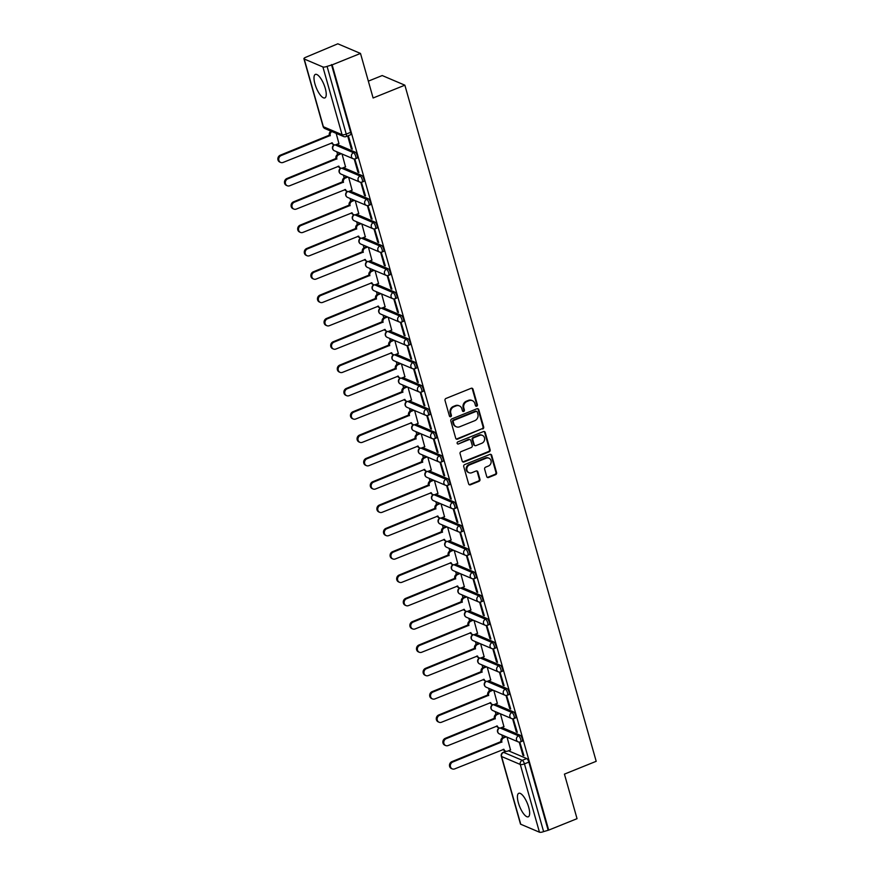 <?xml version="1.0" encoding="UTF-8"?>
<svg xmlns="http://www.w3.org/2000/svg" width="876" height="876" viewBox="0 0 876 876"><rect width="100%" height="100%" fill="white"/><g stroke="black" fill="none" stroke-linecap="round" stroke-linejoin="round"><path stroke-width="1.31" d="M476.708 406.201A1.117 1.007 113 0 0 477.398 404.778L472.985 389.185A1.599 1.434 113 0 0 471.178 388.287L446.004 398.438A1.599 1.434 113 0 0 445.019 400.463L449.432 416.056A1.117 1.007 113 0 0 450.702 416.691A1.117 1.007 113 0 0 451.392 415.268L450.822 413.253A5.103 4.588 113 0 1 453.965 406.749L456.067 405.906A5.103 4.588 113 0 1 461.871 408.796L462.44 410.811A1.117 1.007 113 0 0 463.711 411.446A1.117 1.007 113 0 0 464.4 410.023L463.831 408.008A5.103 4.588 113 0 1 466.974 401.504L469.065 400.66A5.103 4.588 113 0 1 474.869 403.551L475.438 405.566A1.117 1.007 113 0 0 476.708 406.201M475.679 405.993A1.117 1.007 113 0 0 476.741 404.504L472.328 388.911A1.599 1.434 113 0 0 471.868 388.188M449.673 416.483A1.117 1.007 113 0 0 450.735 414.983L450.165 412.968L450.822 413.253M462.681 411.238A1.117 1.007 113 0 0 463.733 409.749L463.163 407.723L463.831 408.008M528.699 807.245A12.68 4.172 -112 0 0 518.8 793.284A12.68 4.172 -112 0 0 518.384 802.854A12.68 4.172 -112 0 0 528.283 816.815A12.68 4.172 -112 0 0 528.699 807.245M325.27 88.345A12.68 4.172 -112 0 0 315.371 74.394A12.68 4.172 -112 0 0 314.955 83.965A12.68 4.172 -112 0 0 324.854 97.915A12.68 4.172 -112 0 0 325.27 88.345M486.738 476.599A1.599 1.434 113 0 0 488.556 477.508L495.619 474.65A1.599 1.434 113 0 0 496.593 472.624L491.699 455.301A1.599 1.434 113 0 0 489.881 454.403L464.718 464.554A1.599 1.434 113 0 0 463.733 466.579L468.638 483.902A1.599 1.434 113 0 0 470.445 484.8L478.975 481.362A1.599 1.434 113 0 0 479.96 479.336L477.858 471.923A1.599 1.434 113 0 0 476.051 471.014L471.814 472.722A4.271 3.833 113 0 1 466.82 468.802A4.271 3.833 113 0 1 469.602 464.871L486.169 458.192A4.271 3.833 113 0 1 491.162 462.112A4.271 3.833 113 0 1 488.392 466.043L485.622 467.16A1.599 1.434 113 0 0 484.647 469.186L486.738 476.599M322.905 66.959L304.202 58.999A3.252 0.964 -15.8 0 1 303.928 58.736A3.252 0.964 -15.8 0 1 305.735 57.29L337.829 43.8L360.496 53.436L373.11 97.992L404.865 85.18L596.195 761.31L564.429 774.121L577.043 818.677L548.694 830.109L332.146 64.868L327.076 66.368L346.239 134.105A3.252 1.073 68 0 1 346.14 136.557L350.553 134.773A3.252 1.073 68 0 0 350.652 132.32L346.239 134.105A3.252 0.964 -15.8 0 1 342.067 134.685L322.905 66.959A3.252 0.964 -15.8 0 0 327.076 66.368M360.496 53.436L332.146 64.868M482.698 429.01A1.599 1.434 113 0 0 483.683 426.984L478.778 409.661A1.599 1.434 113 0 0 476.971 408.753L451.797 418.903A1.599 1.434 113 0 0 450.822 420.94L455.717 438.252A1.599 1.434 113 0 0 457.535 439.161L482.041 428.725A1.599 1.434 113 0 0 483.015 426.7L478.121 409.377A1.599 1.434 113 0 0 477.661 408.665M485.238 432.481L490.144 449.804A1.599 1.434 113 0 1 489.158 451.83L463.984 461.98A1.599 1.434 113 0 1 462.178 461.083L460.075 453.669A1.599 1.434 113 0 1 461.061 451.633L471.266 447.516A1.599 1.434 113 0 0 472.252 445.49L470.861 440.573A1.599 1.434 113 0 0 469.043 439.664L458.422 443.957A1.117 1.007 113 0 1 457.108 442.928A1.117 1.007 113 0 1 457.841 441.898L483.421 431.583A1.599 1.434 113 0 1 485.238 432.481L484.581 432.207L489.476 449.519L490.144 449.804M508.463 750.787L526.695 758.55L522.282 760.324A3.252 1.073 68 0 1 524.45 763.883L543.613 831.609A3.252 0.964 164.2 0 1 539.452 832.2L520.749 824.25A3.252 0.964 164.2 0 1 520.464 823.987L501.302 756.251A3.252 0.964 164.2 0 0 501.587 756.514L520.749 824.25M336.811 151.778L337.589 154.526M343.414 175.112L344.18 177.85M350.006 198.436L350.783 201.173M356.609 221.759L357.386 224.497M363.212 245.083L363.989 247.82M369.814 268.406L370.592 271.144M376.417 291.73L377.184 294.467M383.009 315.064L383.787 317.802M389.612 338.388L390.389 341.125M396.215 361.711L396.992 364.449M402.818 385.035L403.584 387.772M409.41 408.358L410.187 411.096M416.012 431.682L416.79 434.419M422.615 455.005L423.393 457.754M429.218 478.34L429.985 481.077M435.81 501.663L436.587 504.401M442.413 524.987L443.19 527.724M449.016 548.31L449.793 551.048M455.619 571.634L456.396 574.371M462.221 594.957L462.988 597.695M468.813 618.281L469.591 621.029M475.416 641.615L476.194 644.353M482.019 664.939L482.796 667.676M488.622 688.262L489.388 691M495.214 711.586L495.991 714.323M501.817 734.909L502.594 737.647M368.336 81.139L382.21 75.544L404.865 85.18M548.694 830.109L543.613 831.609M338.913 143.5L336.187 133.36M347.673 135.933L351.298 148.778L352.086 148.46M351.298 148.778L352.294 149.194L348.33 135.671M354.189 158.961L357.901 172.101L358.897 172.517L354.802 158.939M345.516 166.834L342.034 154.001M357.901 172.101L358.689 171.784M360.792 182.285L364.504 195.425L365.489 195.841L361.394 182.263M352.108 190.158L348.626 177.324M364.504 195.425L365.281 195.107M367.383 205.608L371.106 218.748L372.092 219.164L367.997 205.586M358.711 213.481L355.229 200.648M371.106 218.748L371.884 218.431M373.986 228.943L377.709 242.072L378.695 242.499L374.6 228.91M365.314 236.805L361.832 223.982M377.709 242.072L378.487 241.754M380.589 252.266L384.301 265.395L385.298 265.822L381.202 252.244M371.917 260.128L368.435 247.306M384.301 265.395L385.09 265.078M387.192 275.59L390.904 288.719L391.9 289.146L387.794 275.568M378.52 283.452L375.027 270.629M390.904 288.719L391.692 288.412M393.784 298.913L397.507 312.053L398.492 312.469L394.397 298.891M385.111 306.775L381.629 293.953M397.507 312.053L398.284 311.736M400.387 322.237L404.11 335.377L405.095 335.793L401 322.215M391.714 330.11L388.232 317.276M404.11 335.377L404.887 335.059M406.99 345.56L410.702 358.7L411.698 359.116L407.603 345.538M398.317 353.433L394.835 340.6M410.702 358.7L411.49 358.383M413.592 368.884L417.305 382.024L418.301 382.451L414.206 368.862M404.92 376.757L401.438 363.934M417.305 382.024L418.093 381.706M420.184 392.218L423.907 405.347L424.893 405.774L420.798 392.196M411.512 400.08L408.03 387.258M423.907 405.347L424.685 405.03M426.787 415.542L430.51 428.671L431.496 429.098L427.4 415.52M418.115 423.404L414.633 410.581M430.51 428.671L431.288 428.364M433.39 438.865L437.102 452.005L438.099 452.421L434.003 438.843M424.718 446.727L421.236 433.905M437.102 452.005L437.89 451.688M439.993 462.189L443.705 475.329L444.701 475.745L440.606 462.167M431.32 470.062L427.838 457.228M443.705 475.329L444.493 475.011M446.596 485.512L450.308 498.652L451.304 499.068L447.198 485.49M437.912 493.385L434.43 480.552M450.308 498.652L451.085 498.334M453.188 508.836L456.911 521.976L457.896 522.392L453.801 508.814M444.515 516.709L441.033 503.875M456.911 521.976L457.688 521.658M459.79 532.17L463.514 545.299L464.499 545.726L460.404 532.137M451.118 540.032L447.636 527.21M463.514 545.299L464.291 544.981M466.393 555.494L470.105 568.623L471.102 569.05L467.007 555.472M457.721 563.356L454.239 550.533M470.105 568.623L470.894 568.305M472.996 578.817L476.708 591.946L477.705 592.373L473.598 578.795M464.324 586.679L460.831 573.857M476.708 591.946L477.497 591.639M479.588 602.14L483.311 615.28L484.297 615.697L480.201 602.119M470.916 610.003L467.434 597.18M483.311 615.28L484.089 614.963M486.191 625.464L489.914 638.604L490.899 639.02L486.804 625.442M477.519 633.337L474.036 620.504M489.914 638.604L490.691 638.286M492.794 648.788L496.506 661.928L497.502 662.344L493.407 648.766M484.121 656.661L480.639 643.827M496.506 661.928L497.294 661.61M499.397 672.111L503.109 685.251L504.105 685.678L500.01 672.089M490.724 679.984L487.242 667.151M503.109 685.251L503.897 684.933M506 695.445L509.712 708.575L510.697 709.002L506.602 695.424M497.316 703.308L493.834 690.485M509.712 708.575L510.489 708.257M512.591 718.769L516.314 731.898L517.3 732.325L513.205 718.747M503.919 726.631L500.437 713.809M516.314 731.898L517.092 731.591M519.194 742.092L522.906 755.221L523.903 755.649L519.807 742.071M501.86 727.463L520.103 735.227L518.537 735.851A3.252 1.073 68 0 1 520.552 738.928A3.252 1.073 68 0 1 520.596 741.862L522.162 741.227A3.252 1.073 -112 0 0 522.118 738.293A3.252 1.073 -112 0 0 520.103 735.227M495.258 704.14L513.5 711.892L511.934 712.527A3.252 1.073 68 0 1 513.949 715.604A3.252 1.073 68 0 1 513.993 718.539L515.559 717.904A3.252 1.073 -112 0 0 515.515 714.969A3.252 1.073 -112 0 0 513.5 711.892M488.655 680.816L506.897 688.569L505.332 689.204A3.252 1.073 68 0 1 507.346 692.281A3.252 1.073 68 0 1 507.39 695.215L508.956 694.58A3.252 1.073 -112 0 0 508.912 691.646A3.252 1.073 -112 0 0 506.897 688.569M482.052 657.493L500.295 665.245L498.729 665.88A3.252 1.073 68 0 1 500.743 668.946A3.252 1.073 68 0 1 500.798 671.881L502.364 671.257A3.252 1.073 -112 0 0 502.32 668.322A3.252 1.073 -112 0 0 500.295 665.245M475.46 634.169L493.703 641.922L492.126 642.557A3.252 1.073 68 0 1 494.152 645.623A3.252 1.073 68 0 1 494.195 648.558L495.761 647.933A3.252 1.073 -112 0 0 495.717 644.999A3.252 1.073 -112 0 0 493.703 641.922M468.857 610.835L487.1 618.598L485.534 619.233A3.252 1.073 68 0 1 487.549 622.299A3.252 1.073 68 0 1 487.593 625.234L489.158 624.599A3.252 1.073 -112 0 0 489.115 621.664A3.252 1.073 -112 0 0 487.1 618.598M462.254 587.511L480.497 595.275L478.931 595.899A3.252 1.073 68 0 1 480.946 598.976A3.252 1.073 68 0 1 480.99 601.911L482.556 601.275A3.252 1.073 -112 0 0 482.512 598.341A3.252 1.073 -112 0 0 480.497 595.275M455.651 564.188L473.894 571.951L472.328 572.575A3.252 1.073 68 0 1 474.343 575.652A3.252 1.073 68 0 1 474.387 578.587L475.964 577.952A3.252 1.073 -112 0 0 475.909 575.017A3.252 1.073 -112 0 0 473.894 571.951M449.06 540.864L467.291 548.617L465.725 549.252A3.252 1.073 68 0 1 467.751 552.329A3.252 1.073 68 0 1 467.795 555.264L469.361 554.628A3.252 1.073 -112 0 0 469.317 551.694A3.252 1.073 -112 0 0 467.291 548.617M442.457 517.541L460.699 525.293L459.134 525.928A3.252 1.073 68 0 1 461.148 528.995A3.252 1.073 68 0 1 461.192 531.929L462.758 531.305A3.252 1.073 -112 0 0 462.714 528.37A3.252 1.073 -112 0 0 460.699 525.293M435.854 494.217L454.096 501.97L452.531 502.605A3.252 1.073 68 0 1 454.545 505.671A3.252 1.073 68 0 1 454.589 508.606L456.155 507.981A3.252 1.073 -112 0 0 456.111 505.047A3.252 1.073 -112 0 0 454.096 501.97M429.251 470.894L447.494 478.646L445.928 479.281A3.252 1.073 68 0 1 447.943 482.347A3.252 1.073 68 0 1 447.986 485.282L449.552 484.647A3.252 1.073 -112 0 0 449.508 481.712A3.252 1.073 -112 0 0 447.494 478.646M422.648 447.559L440.891 455.323L439.325 455.947A3.252 1.073 68 0 1 441.34 459.024A3.252 1.073 68 0 1 441.394 461.959L442.96 461.324A3.252 1.073 -112 0 0 442.917 458.389A3.252 1.073 -112 0 0 440.891 455.323M416.056 424.236L434.299 431.999L432.722 432.624A3.252 1.073 68 0 1 434.748 435.7A3.252 1.073 68 0 1 434.792 438.635L436.358 438A3.252 1.073 -112 0 0 436.314 435.065A3.252 1.073 -112 0 0 434.299 431.999M409.453 400.912L427.696 408.665L426.13 409.3A3.252 1.073 68 0 1 428.145 412.377A3.252 1.073 68 0 1 428.189 415.312L429.755 414.676A3.252 1.073 -112 0 0 429.711 411.742A3.252 1.073 -112 0 0 427.696 408.665M402.85 377.589L421.093 385.341L419.527 385.977A3.252 1.073 68 0 1 421.542 389.053A3.252 1.073 68 0 1 421.586 391.988L423.152 391.353A3.252 1.073 -112 0 0 423.108 388.418A3.252 1.073 -112 0 0 421.093 385.341M396.248 354.265L414.49 362.018L412.925 362.653A3.252 1.073 68 0 1 414.939 365.719A3.252 1.073 68 0 1 414.994 368.654L416.56 368.03A3.252 1.073 -112 0 0 416.505 365.095A3.252 1.073 -112 0 0 414.49 362.018M389.656 330.942L407.887 338.694L406.322 339.33A3.252 1.073 68 0 1 408.347 342.396A3.252 1.073 68 0 1 408.391 345.33L409.957 344.706A3.252 1.073 -112 0 0 409.913 341.771A3.252 1.073 -112 0 0 407.887 338.694M383.053 307.607L401.296 315.371L399.73 316.006A3.252 1.073 68 0 1 401.745 319.072A3.252 1.073 68 0 1 401.788 322.007L403.354 321.372A3.252 1.073 -112 0 0 403.31 318.437A3.252 1.073 -112 0 0 401.296 315.371M376.45 284.284L394.693 292.047L393.127 292.672A3.252 1.073 68 0 1 395.142 295.749A3.252 1.073 68 0 1 395.185 298.683L396.751 298.048A3.252 1.073 -112 0 0 396.708 295.113A3.252 1.073 -112 0 0 394.693 292.047M369.847 260.96L388.09 268.724L386.524 269.348A3.252 1.073 68 0 1 388.539 272.425A3.252 1.073 68 0 1 388.583 275.36L390.159 274.725A3.252 1.073 -112 0 0 390.105 271.79A3.252 1.073 -112 0 0 388.09 268.724M363.255 237.637L381.487 245.389L379.921 246.025A3.252 1.073 68 0 1 381.947 249.102A3.252 1.073 68 0 1 381.991 252.036L383.557 251.401A3.252 1.073 -112 0 0 383.513 248.466A3.252 1.073 -112 0 0 381.487 245.389M356.652 214.313L374.895 222.066L373.329 222.701A3.252 1.073 68 0 1 375.344 225.778A3.252 1.073 68 0 1 375.388 228.702L376.954 228.078A3.252 1.073 -112 0 0 376.91 225.143A3.252 1.073 -112 0 0 374.895 222.066M350.05 190.99L368.292 198.743L366.726 199.378A3.252 1.073 68 0 1 368.741 202.444A3.252 1.073 68 0 1 368.785 205.378L370.351 204.754A3.252 1.073 -112 0 0 370.307 201.819A3.252 1.073 -112 0 0 368.292 198.743M343.447 167.666L361.689 175.419L360.124 176.054A3.252 1.073 68 0 1 362.138 179.12A3.252 1.073 68 0 1 362.182 182.055L363.748 181.42A3.252 1.073 -112 0 0 363.704 178.496A3.252 1.073 -112 0 0 361.689 175.419M336.844 144.332L355.087 152.096L353.521 152.72A3.252 1.073 68 0 1 355.536 155.797A3.252 1.073 68 0 1 355.59 158.731L357.156 158.096A3.252 1.073 -112 0 0 357.112 155.161A3.252 1.073 -112 0 0 355.087 152.096M510.522 749.955L507.04 737.132M522.906 755.221L523.695 754.915M548.037 829.835L528.863 762.098A3.252 1.073 -112 0 0 526.695 758.55M331.489 64.583L350.652 132.32M472.394 400.66L471.737 400.376A5.103 4.588 113 0 0 468.408 400.376L469.065 400.66M463.163 407.723A5.103 4.588 113 0 1 466.306 401.23L468.408 400.376M459.396 405.906L458.728 405.621A5.103 4.588 113 0 0 455.4 405.621L456.067 405.906M450.165 412.968A5.103 4.588 113 0 1 453.308 406.464L455.4 405.621M456.177 438.975A1.599 1.434 113 0 0 456.867 438.876L482.041 428.725M477.278 412.07A1.117 1.007 113 0 0 476.007 411.435L453.921 420.338A1.117 1.007 113 0 0 453.231 421.761L453.834 423.896A5.103 4.588 113 0 0 459.637 426.787L474.737 420.699A5.103 4.588 113 0 0 477.88 414.195L477.278 412.07M476.741 411.435L476.073 411.151A1.117 1.007 113 0 0 475.35 411.151L476.007 411.435M456.308 426.787L455.651 426.502A5.103 4.588 113 0 1 453.177 423.612L452.574 421.487A1.117 1.007 113 0 1 453.253 420.064L475.35 411.151M462.637 461.794A1.599 1.434 113 0 0 463.327 461.707L488.49 451.556A1.599 1.434 113 0 0 489.476 449.519M470.084 439.664L469.426 439.38A1.599 1.434 113 0 0 468.386 439.391L458.422 443.957M481.855 443.245A4.271 3.833 113 0 0 482.424 435.394A4.271 3.833 113 0 0 479.632 435.394L473.796 437.748A1.599 1.434 113 0 0 472.821 439.785L474.212 444.701A1.599 1.434 113 0 0 476.018 445.599L481.855 443.245M482.424 435.394L481.756 435.109A4.271 3.833 113 0 0 478.975 435.12L479.632 435.394M474.978 445.599L474.321 445.326A1.599 1.434 113 0 1 473.544 444.417L472.153 439.5A1.599 1.434 113 0 1 473.139 437.474L478.975 435.12M484.581 432.207A1.599 1.434 113 0 0 484.11 431.485M488.95 458.181L488.282 457.907A4.271 3.833 113 0 0 485.501 457.907L486.169 458.192M469.032 472.722L468.375 472.449A4.271 3.833 113 0 1 468.934 464.587L485.501 457.907M469.098 484.614A1.599 1.434 113 0 0 469.788 484.527L478.318 481.088A1.599 1.434 113 0 0 479.303 479.052L477.201 471.638A1.599 1.434 113 0 0 476.741 470.927M487.198 477.321A1.599 1.434 113 0 0 487.888 477.223L494.951 474.376A1.599 1.434 113 0 0 495.936 472.339L491.031 455.027A1.599 1.434 113 0 0 490.571 454.305M331.894 131.531A3.252 2.924 113 0 0 330.23 135.506L281.152 155.556A3.745 3.351 113 0 0 280.659 162.432A3.745 3.351 113 0 0 283.101 162.432L332.311 142.832A3.252 2.924 113 0 0 336.001 144.682L339.045 143.456M333.876 144.682L333.022 144.321A3.252 2.924 -67 0 1 331.588 142.876M280.659 162.432L279.805 162.071A3.745 3.351 -67 0 1 280.298 155.183L329.376 135.145A3.252 2.924 -67 0 1 331.029 131.17M329.442 135.364L330.296 135.736M341.311 153.694L338.837 154.691A3.252 2.924 113 0 0 336.833 158.841L287.755 178.879A3.745 3.351 113 0 0 287.262 185.756A3.745 3.351 113 0 0 289.704 185.756L338.902 166.166A3.252 2.924 113 0 0 342.604 168.006L345.648 166.779M340.479 168.006L339.625 167.644A3.252 2.924 -67 0 1 338.191 166.199M287.262 185.756L286.408 185.394A3.745 3.351 -67 0 1 286.89 178.518L335.979 158.468A3.252 2.924 -67 0 1 337.972 154.329L338.837 154.691M340.457 153.333L337.972 154.329M336.034 158.698L336.899 159.06M347.914 177.018L345.44 178.025A3.252 2.924 113 0 0 343.436 182.164L294.358 202.203A3.745 3.351 113 0 0 293.865 209.079A3.745 3.351 113 0 0 296.296 209.079L345.505 189.49A3.252 2.924 113 0 0 349.206 191.329L352.24 190.103M347.082 191.329L346.228 190.968A3.252 2.924 -67 0 1 344.794 189.523M293.865 209.079L293 208.718A3.745 3.351 -67 0 1 293.493 201.841L342.571 181.792A3.252 2.924 -67 0 1 344.575 177.653L345.44 178.025M347.049 176.656L344.575 177.653M342.636 182.022L343.501 182.383M354.517 200.352L352.032 201.349A3.252 2.924 113 0 0 350.039 205.488L300.95 225.526A3.745 3.351 113 0 0 300.468 232.414A3.745 3.351 113 0 0 302.899 232.403L352.108 212.813A3.252 2.924 113 0 0 355.798 214.653L358.842 213.426M353.685 214.653L352.82 214.291A3.252 2.924 -67 0 1 351.396 212.846M300.468 232.414L299.603 232.041A3.745 3.351 -67 0 1 300.096 225.165L349.174 205.115A3.252 2.924 -67 0 1 351.177 200.976L352.032 201.349M353.652 199.98L351.177 200.976M349.239 205.345L350.093 205.707M361.109 223.676L358.634 224.672A3.252 2.924 113 0 0 356.631 228.811L307.553 248.85A3.745 3.351 113 0 0 307.06 255.737A3.745 3.351 113 0 0 309.502 255.726L358.711 236.137A3.252 2.924 113 0 0 362.401 237.976L365.445 236.75M360.288 237.976L359.423 237.615A3.252 2.924 -67 0 1 357.988 236.181M307.06 255.737L306.206 255.365A3.745 3.351 -67 0 1 306.699 248.488L355.776 228.45A3.252 2.924 -67 0 1 357.78 224.311L358.634 224.672M360.255 223.303L357.78 224.311M355.842 228.669L356.696 229.03M367.712 246.999L365.237 247.996A3.252 2.924 113 0 0 363.233 252.135L314.155 272.184A3.745 3.351 113 0 0 313.663 279.061A3.745 3.351 113 0 0 316.105 279.061L365.303 259.46A3.252 2.924 113 0 0 369.004 261.3L372.048 260.073M366.88 261.311L366.026 260.939A3.252 2.924 -67 0 1 364.591 259.504M313.663 279.061L312.809 278.699A3.745 3.351 -67 0 1 313.29 271.812L362.379 251.773A3.252 2.924 -67 0 1 364.383 247.634L365.237 247.996M366.858 246.638L364.383 247.634M362.434 251.992L363.299 252.365M374.315 270.323L371.84 271.319A3.252 2.924 113 0 0 369.836 275.458L320.758 295.508A3.745 3.351 113 0 0 320.266 302.384A3.745 3.351 113 0 0 322.696 302.384L371.906 282.784A3.252 2.924 113 0 0 375.607 284.634L378.651 283.397M373.483 284.634L372.629 284.262A3.252 2.924 -67 0 1 371.194 282.828M320.266 302.384L319.401 302.023A3.745 3.351 -67 0 1 319.893 295.135L368.971 275.097A3.252 2.924 -67 0 1 370.975 270.958L371.84 271.319M373.45 269.961L370.975 270.958M369.037 275.316L369.902 275.688M380.918 293.646L378.432 294.643A3.252 2.924 113 0 0 376.439 298.782L327.35 318.831A3.745 3.351 113 0 0 329.299 325.708L378.509 306.118A3.252 2.924 113 0 0 382.199 307.958L385.243 306.731M380.085 307.958L379.22 307.596A3.252 2.924 -67 0 1 377.797 306.151M326.868 325.708L326.003 325.346A3.745 3.351 -67 0 1 326.496 318.459L375.574 298.42A3.252 2.924 -67 0 1 377.578 294.281L378.432 294.643M380.053 293.285L377.578 294.281M375.64 298.65L376.494 299.012M387.51 316.97L385.035 317.977A3.252 2.924 113 0 0 383.031 322.116L333.953 342.155A3.745 3.351 113 0 0 333.46 349.031A3.745 3.351 113 0 0 335.902 349.031L385.111 329.442A3.252 2.924 113 0 0 388.802 331.281L391.846 330.055M386.688 331.281L385.823 330.92A3.252 2.924 -67 0 1 384.389 329.475M333.46 349.031L332.606 348.67A3.745 3.351 -67 0 1 333.099 341.793L382.177 321.744A3.252 2.924 -67 0 1 384.181 317.605L385.035 317.977M386.655 316.608L384.181 317.605M382.243 321.974L383.097 322.335M394.112 340.293L391.638 341.301A3.252 2.924 113 0 0 389.634 345.44L340.556 365.478A3.745 3.351 113 0 0 340.063 372.366A3.745 3.351 113 0 0 342.505 372.355L391.703 352.765A3.252 2.924 113 0 0 395.405 354.605L398.449 353.378M393.28 354.605L392.426 354.243A3.252 2.924 -67 0 1 390.992 352.798M340.063 372.366L339.209 371.993A3.745 3.351 -67 0 1 339.702 365.117L388.78 345.067A3.252 2.924 -67 0 1 390.784 340.928L391.638 341.301M393.258 339.932L390.784 340.928M388.834 345.297L389.7 345.659M400.715 363.628L398.241 364.624A3.252 2.924 113 0 0 396.237 368.763L347.159 388.802A3.745 3.351 113 0 0 346.666 395.689A3.745 3.351 113 0 0 349.108 395.678L398.306 376.089A3.252 2.924 113 0 0 402.007 377.928L405.051 376.702M399.883 377.928L399.029 377.567A3.252 2.924 -67 0 1 397.595 376.122M346.666 395.689L345.812 395.317A3.745 3.351 -67 0 1 346.294 388.44L395.372 368.402A3.252 2.924 -67 0 1 397.375 364.263L398.241 364.624M399.861 363.255L397.375 364.263M395.437 368.621L396.302 368.982M407.318 386.951L404.843 387.948A3.252 2.924 113 0 0 402.84 392.087L353.762 412.125A3.745 3.351 113 0 0 353.269 419.013A3.745 3.351 113 0 0 355.7 419.013L404.909 399.412A3.252 2.924 113 0 0 408.599 401.252L411.643 400.025M406.486 401.263L405.632 400.89A3.252 2.924 -67 0 1 404.197 399.456M353.269 419.013L352.404 418.64A3.745 3.351 -67 0 1 352.897 411.764L401.975 391.725A3.252 2.924 -67 0 1 403.978 387.586L404.843 387.948M406.453 386.579L403.978 387.586M402.04 391.944L402.894 392.317M413.921 410.275L411.435 411.271A3.252 2.924 113 0 0 409.431 415.41L360.354 435.46A3.745 3.351 113 0 0 362.303 442.336L411.512 422.736A3.252 2.924 113 0 0 415.202 424.575L418.246 423.349M413.089 424.586L412.224 424.214A3.252 2.924 -67 0 1 410.8 422.78M359.872 442.336L359.007 441.975A3.745 3.351 -67 0 1 359.499 435.087L408.577 415.049A3.252 2.924 -67 0 1 410.581 410.91L411.435 411.271M413.056 409.913L410.581 410.91M408.643 415.268L409.497 415.64M420.513 433.598L418.038 434.595A3.252 2.924 113 0 0 416.034 438.734L366.956 458.783A3.745 3.351 113 0 0 366.464 465.66A3.745 3.351 113 0 0 368.905 465.66L418.115 446.059A3.252 2.924 113 0 0 421.805 447.91L424.849 446.683M419.692 447.91L418.827 447.537A3.252 2.924 -67 0 1 417.392 446.103M366.464 465.66L365.61 465.298A3.745 3.351 -67 0 1 366.102 458.411L415.18 438.372A3.252 2.924 -67 0 1 417.184 434.233L418.038 434.595M419.659 433.237L417.184 434.233M415.246 438.591L416.1 438.964M427.116 456.922L424.641 457.918A3.252 2.924 113 0 0 422.637 462.057L373.559 482.107A3.745 3.351 113 0 0 373.066 488.983A3.745 3.351 113 0 0 375.508 488.983L424.707 469.394A3.252 2.924 113 0 0 428.408 471.233L431.452 470.007M426.284 471.233L425.429 470.872A3.252 2.924 -67 0 1 423.995 469.426M373.066 488.983L372.212 488.622A3.745 3.351 -67 0 1 372.694 481.745L421.783 461.696A3.252 2.924 -67 0 1 423.776 457.557L424.641 457.918M426.262 456.56L423.776 457.557M421.838 461.926L422.703 462.287M433.719 480.245L431.244 481.252A3.252 2.924 113 0 0 429.24 485.392L380.162 505.43A3.745 3.351 113 0 0 379.669 512.307A3.745 3.351 113 0 0 382.1 512.307L431.31 492.717A3.252 2.924 113 0 0 435.011 494.557L438.044 493.33M432.886 494.557L432.032 494.195A3.252 2.924 -67 0 1 430.598 492.75M379.669 512.307L378.804 511.945A3.745 3.351 -67 0 1 379.297 505.069L428.375 485.019A3.252 2.924 -67 0 1 430.379 480.88L431.244 481.252M432.853 479.884L430.379 480.88M428.441 485.249L429.306 485.611M440.321 503.58L437.836 504.576A3.252 2.924 113 0 0 435.843 508.715L386.754 528.754A3.745 3.351 113 0 0 386.272 535.641A3.745 3.351 113 0 0 388.703 535.63L437.912 516.041A3.252 2.924 113 0 0 441.603 517.88L444.647 516.654M439.489 517.88L438.624 517.519A3.252 2.924 -67 0 1 437.201 516.073M386.272 535.641L385.407 535.269A3.745 3.351 -67 0 1 385.9 528.392L434.978 508.343A3.252 2.924 -67 0 1 436.982 504.204L437.836 504.576M439.456 503.207L436.982 504.204M435.043 508.573L435.898 508.934M446.913 526.903L444.439 527.899A3.252 2.924 113 0 0 442.435 532.039L393.357 552.077A3.745 3.351 113 0 0 392.864 558.965A3.745 3.351 113 0 0 395.306 558.954L444.515 539.364A3.252 2.924 113 0 0 448.205 541.204L451.25 539.977M446.092 541.204L445.227 540.842A3.252 2.924 -67 0 1 443.793 539.408M392.864 558.965L392.01 558.592A3.745 3.351 -67 0 1 392.503 551.716L441.581 531.677A3.252 2.924 -67 0 1 443.584 527.538L444.439 527.899M446.059 526.531L443.584 527.538M441.646 531.896L442.5 532.258M453.516 550.227L451.041 551.223A3.252 2.924 113 0 0 449.038 555.362L399.96 575.401A3.745 3.351 113 0 0 399.467 582.288A3.745 3.351 113 0 0 401.909 582.288L451.107 562.688A3.252 2.924 113 0 0 454.808 564.527L457.852 563.301M452.684 564.538L451.83 564.166A3.252 2.924 -67 0 1 450.395 562.731M399.467 582.288L398.613 581.927A3.745 3.351 -67 0 1 399.106 575.039L448.183 555.001A3.252 2.924 -67 0 1 450.187 550.862L451.041 551.223M452.662 549.865L450.187 550.862M448.238 555.22L449.103 555.592M460.119 573.55L457.644 574.547A3.252 2.924 113 0 0 455.64 578.686L406.563 598.735A3.745 3.351 113 0 0 406.07 605.612A3.745 3.351 113 0 0 408.501 605.612L457.71 586.011A3.252 2.924 113 0 0 461.411 587.862L464.455 586.624M459.287 587.862L458.433 587.489A3.252 2.924 -67 0 1 456.998 586.055M406.07 605.612L405.216 605.25A3.745 3.351 -67 0 1 405.697 598.363L454.775 578.324A3.252 2.924 -67 0 1 456.779 574.185L457.644 574.547M459.265 573.189L456.779 574.185M454.841 578.543L455.706 578.916M466.722 596.874L464.247 597.87A3.252 2.924 113 0 0 462.243 602.009L413.165 622.059A3.745 3.351 113 0 0 412.673 628.935A3.745 3.351 113 0 0 415.104 628.935L464.313 609.335A3.252 2.924 113 0 0 468.003 611.185L471.047 609.959M465.89 611.185L465.025 610.824A3.252 2.924 -67 0 1 463.601 609.378M412.673 628.935L411.808 628.574A3.745 3.351 -67 0 1 412.3 621.686L461.378 601.648A3.252 2.924 -67 0 1 463.382 597.509L464.247 597.87M465.857 596.512L463.382 597.509M461.444 601.878L462.298 602.239M473.325 620.197L470.839 621.204A3.252 2.924 113 0 0 468.835 625.344L419.757 645.382A3.745 3.351 113 0 0 421.706 652.259L470.916 632.669A3.252 2.924 113 0 0 474.606 634.509L477.65 633.282M472.493 634.509L471.627 634.147A3.252 2.924 -67 0 1 470.204 632.702M419.275 652.259L418.41 651.897A3.745 3.351 -67 0 1 418.903 645.021L467.981 624.971A3.252 2.924 -67 0 1 469.985 620.832L470.839 621.204M472.46 619.836L469.985 620.832M468.047 625.201L468.901 625.563M479.917 643.521L477.442 644.528A3.252 2.924 113 0 0 475.438 648.667L426.36 668.706A3.745 3.351 113 0 0 425.867 675.582A3.745 3.351 113 0 0 428.309 675.582L477.519 655.993A3.252 2.924 113 0 0 481.209 657.832L484.253 656.606M479.084 657.832L478.23 657.471A3.252 2.924 -67 0 1 476.796 656.025M425.867 675.582L425.013 675.221A3.745 3.351 -67 0 1 425.506 668.344L474.584 648.295A3.252 2.924 -67 0 1 476.588 644.156L477.442 644.528M479.062 643.159L476.588 644.156M474.65 648.525L475.504 648.886M486.519 666.855L484.045 667.851A3.252 2.924 113 0 0 482.041 671.991L432.963 692.029A3.745 3.351 113 0 0 432.47 698.917A3.745 3.351 113 0 0 434.912 698.906L484.11 679.316A3.252 2.924 113 0 0 487.812 681.156L490.856 679.929M485.687 681.156L484.833 680.794A3.252 2.924 -67 0 1 483.399 679.349M432.47 698.917L431.616 698.544A3.745 3.351 -67 0 1 432.098 691.668L481.187 671.629A3.252 2.924 -67 0 1 483.18 667.479L484.045 667.851M485.665 666.483L483.18 667.479M481.242 671.848L482.107 672.21M493.122 690.178L490.648 691.175A3.252 2.924 113 0 0 488.644 695.314L439.566 715.353A3.745 3.351 113 0 0 439.073 722.24A3.745 3.351 113 0 0 441.504 722.24L490.713 702.64A3.252 2.924 113 0 0 494.414 704.479L497.448 703.253M492.29 704.49L491.436 704.118A3.252 2.924 -67 0 1 490.002 702.683M439.073 722.24L438.208 721.868A3.745 3.351 -67 0 1 438.701 714.991L487.779 694.953A3.252 2.924 -67 0 1 489.783 690.814L490.648 691.175M492.257 689.806L489.783 690.814M487.844 695.172L488.709 695.533M499.725 713.502L497.24 714.498A3.252 2.924 113 0 0 495.247 718.638L446.158 738.687A3.745 3.351 113 0 0 448.107 745.564L497.316 725.963A3.252 2.924 113 0 0 501.006 727.803L504.05 726.576M498.893 727.814L498.028 727.441A3.252 2.924 -67 0 1 496.604 726.007M445.676 745.564L444.811 745.202A3.745 3.351 -67 0 1 445.304 738.315L494.382 718.276A3.252 2.924 -67 0 1 496.385 714.137L497.24 714.498M498.86 713.141L496.385 714.137M494.447 718.495L495.301 718.867M506.317 736.825L503.842 737.822A3.252 2.924 113 0 0 501.839 741.961L452.761 762.01A3.745 3.351 113 0 0 452.268 768.887A3.745 3.351 113 0 0 454.71 768.887L503.919 749.287A3.252 2.924 113 0 0 507.609 751.137L510.653 749.9M505.496 751.137L504.631 750.765A3.252 2.924 -67 0 1 503.196 749.33M452.268 768.887L451.414 768.526A3.745 3.351 -67 0 1 451.906 761.638L500.984 741.6A3.252 2.924 -67 0 1 502.988 737.461L503.842 737.822M505.463 736.464L502.988 737.461M501.05 741.819L501.904 742.191M476.741 404.504L477.398 404.778M450.735 414.983L451.392 415.268M463.733 409.749L464.4 410.023M506.197 751.323L503.58 752.375L522.282 760.324A3.252 2.924 -67 0 0 520.278 764.463L501.587 756.514A3.252 2.924 -67 0 1 503.58 752.375A3.252 1.073 68 0 0 503.218 752.353A3.252 3.252 0 0 0 501.302 756.251M539.452 832.2L520.278 764.463A3.252 0.964 -15.8 0 0 524.45 763.883L528.863 762.098M304.202 58.999L323.375 126.735L342.067 134.685A3.252 2.924 113 0 0 343.644 136.536A3.252 3.252 0 0 0 346.14 136.557M500.097 728.011L518.537 735.851A3.252 2.924 -67 0 0 518.11 741.841A3.252 3.252 0 0 0 520.596 741.862M493.495 704.687L511.934 712.527A3.252 2.924 -67 0 0 511.507 718.517A3.252 3.252 0 0 0 513.993 718.539M486.903 681.364L505.332 689.204A3.252 2.924 -67 0 0 504.904 695.183A3.252 3.252 0 0 0 507.39 695.215M480.3 658.04L498.729 665.88A3.252 2.924 -67 0 0 498.302 671.859A3.252 3.252 0 0 0 500.798 671.881M473.697 634.717L492.126 642.557A3.252 2.924 -67 0 0 491.699 648.536A3.252 3.252 0 0 0 494.195 648.558M467.094 611.393L485.534 619.233A3.252 2.924 -67 0 0 485.107 625.212A3.252 3.252 0 0 0 487.593 625.234M460.491 588.07L478.931 595.899A3.252 2.924 -67 0 0 478.504 601.889A3.252 3.252 0 0 0 480.99 601.911M453.899 564.735L472.328 572.575A3.252 2.924 -67 0 0 471.901 578.565A3.252 3.252 0 0 0 474.387 578.587M447.297 541.412L465.725 549.252A3.252 2.924 -67 0 0 465.298 555.231A3.252 3.252 0 0 0 467.795 555.264M440.694 518.088L459.134 525.928A3.252 2.924 -67 0 0 458.706 531.907A3.252 3.252 0 0 0 461.192 531.929M434.091 494.765L452.531 502.605A3.252 2.924 -67 0 0 452.104 508.584A3.252 3.252 0 0 0 454.589 508.606M427.499 471.441L445.928 479.281A3.252 2.924 -67 0 0 445.501 485.26A3.252 3.252 0 0 0 447.986 485.282M420.896 448.118L439.325 455.947A3.252 2.924 -67 0 0 438.898 461.937A3.252 3.252 0 0 0 441.394 461.959M414.293 424.783L432.722 432.624A3.252 2.924 -67 0 0 432.306 438.613A3.252 3.252 0 0 0 434.792 438.635M407.69 401.46L426.13 409.3A3.252 2.924 -67 0 0 425.703 415.29A3.252 3.252 0 0 0 428.189 415.312M401.088 378.136L419.527 385.977A3.252 2.924 -67 0 0 419.1 391.955A3.252 3.252 0 0 0 421.586 391.988M394.496 354.813L412.925 362.653A3.252 2.924 -67 0 0 412.497 368.632A3.252 3.252 0 0 0 414.994 368.654M387.893 331.489L406.322 339.33A3.252 2.924 -67 0 0 405.895 345.308A3.252 3.252 0 0 0 408.391 345.33M381.29 308.166L399.73 316.006A3.252 2.924 -67 0 0 399.303 321.985A3.252 3.252 0 0 0 401.788 322.007M374.687 284.842L393.127 292.672A3.252 2.924 -67 0 0 392.7 298.661A3.252 3.252 0 0 0 395.185 298.683M368.095 261.508L386.524 269.348A3.252 2.924 -67 0 0 386.097 275.338A3.252 3.252 0 0 0 388.583 275.36M361.492 238.184L379.921 246.025A3.252 2.924 -67 0 0 379.494 252.014A3.252 3.252 0 0 0 381.991 252.036M354.889 214.861L373.329 222.701A3.252 2.924 -67 0 0 372.902 228.68A3.252 3.252 0 0 0 375.388 228.702M348.287 191.537L366.726 199.378A3.252 2.924 -67 0 0 366.299 205.356A3.252 3.252 0 0 0 368.785 205.378M341.695 168.214L360.124 176.054A3.252 2.924 -67 0 0 359.697 182.033A3.252 3.252 0 0 0 362.182 182.055M335.092 144.89L353.521 152.72A3.252 2.924 -67 0 0 353.094 158.709A3.252 3.252 0 0 0 355.59 158.731M353.094 158.709L334.402 150.76A3.252 2.924 -67 0 1 332.825 148.909A3.252 2.924 113 0 1 334.599 144.869M359.697 182.033L340.994 174.083A3.252 2.924 -67 0 1 339.417 172.244A3.252 2.924 113 0 1 341.202 168.203M366.299 205.356L347.597 197.407A3.252 2.924 -67 0 1 346.02 195.567A3.252 2.924 113 0 1 347.805 191.526M372.902 228.68L354.2 220.73A3.252 2.924 -67 0 1 352.623 218.891A3.252 2.924 113 0 1 354.408 214.85M379.494 252.014L360.803 244.054A3.252 2.924 -67 0 1 359.226 242.214A3.252 2.924 113 0 1 361.011 238.173M386.097 275.338L367.394 267.388A3.252 2.924 -67 0 1 365.829 265.537A3.252 2.924 113 0 1 367.602 261.497M392.7 298.661L373.997 290.712A3.252 2.924 -67 0 1 372.42 288.861A3.252 2.924 113 0 1 374.205 284.82M399.303 321.985L380.6 314.035A3.252 2.924 -67 0 1 379.023 312.185A3.252 2.924 113 0 1 380.808 308.144M405.895 345.308L387.203 337.359A3.252 2.924 -67 0 1 385.626 335.519A3.252 2.924 113 0 1 387.411 331.478M412.497 368.632L393.806 360.682A3.252 2.924 -67 0 1 392.229 358.842A3.252 2.924 113 0 1 394.003 354.802M419.1 391.955L400.398 384.006A3.252 2.924 -67 0 1 398.821 382.166A3.252 2.924 113 0 1 400.606 378.125M425.703 415.29L407.001 407.329A3.252 2.924 -67 0 1 405.424 405.489A3.252 2.924 113 0 1 407.209 401.449M432.306 438.613L413.603 430.663A3.252 2.924 -67 0 1 412.027 428.813A3.252 2.924 113 0 1 413.811 424.772M438.898 461.937L420.206 453.987A3.252 2.924 -67 0 1 418.629 452.136A3.252 2.924 113 0 1 420.414 448.096M445.501 485.26L426.798 477.31A3.252 2.924 -67 0 1 425.232 475.46A3.252 2.924 113 0 1 427.006 471.43M452.104 508.584L433.401 500.634A3.252 2.924 -67 0 1 431.824 498.794A3.252 2.924 113 0 1 433.609 494.754M458.706 531.907L440.004 523.957A3.252 2.924 -67 0 1 438.427 522.118A3.252 2.924 113 0 1 440.212 518.077M465.298 555.231L446.607 547.281A3.252 2.924 -67 0 1 445.03 545.441A3.252 2.924 113 0 1 446.815 541.401M471.901 578.565L453.21 570.615A3.252 2.924 -67 0 1 451.633 568.765A3.252 2.924 113 0 1 453.407 564.724M478.504 601.889L459.801 593.939A3.252 2.924 -67 0 1 458.225 592.088A3.252 2.924 113 0 1 460.01 588.048M485.107 625.212L466.404 617.262A3.252 2.924 -67 0 1 464.827 615.412A3.252 2.924 113 0 1 466.612 611.371M491.699 648.536L473.007 640.586A3.252 2.924 -67 0 1 471.43 638.746A3.252 2.924 113 0 1 473.215 634.706M498.302 671.859L479.61 663.909A3.252 2.924 -67 0 1 478.033 662.07A3.252 2.924 113 0 1 479.807 658.029M504.904 695.183L486.202 687.233A3.252 2.924 -67 0 1 484.625 685.393A3.252 2.924 113 0 1 486.41 681.353M511.507 718.517L492.805 710.556A3.252 2.924 -67 0 1 491.228 708.717A3.252 2.924 113 0 1 493.013 704.676M518.11 741.841L499.408 733.891A3.252 2.924 -67 0 1 497.831 732.04A3.252 2.924 113 0 1 499.616 728M324.952 128.586A3.252 2.924 113 0 1 323.375 126.735A3.252 0.964 164.2 0 1 323.091 126.472A3.252 3.252 0 0 0 324.952 128.586L343.644 136.536M466.306 401.23L466.974 401.504M453.308 406.464L453.965 406.749M472.328 388.911L472.985 389.185M456.867 438.876L457.535 439.161M478.121 409.377L478.778 409.661M483.015 426.7L483.683 426.984M453.253 420.064L453.921 420.338M452.574 421.487L453.231 421.761M453.177 423.612L453.834 423.896M488.49 451.556L489.158 451.83M463.327 461.707L463.984 461.98M468.386 439.391L469.043 439.664M473.139 437.474L473.796 437.748M472.153 439.5L472.821 439.785M473.544 444.417L474.212 444.701M468.934 464.587L469.602 464.871M477.201 471.638L477.858 471.923M479.303 479.052L479.96 479.336M478.318 481.088L478.975 481.362M469.788 484.527L470.445 484.8M491.031 455.027L491.699 455.301M495.936 472.339L496.593 472.624M494.951 474.376L495.619 474.65M487.888 477.223L488.556 477.508M329.376 135.145L330.23 135.506M280.298 155.183L281.152 155.556M335.979 158.468L336.833 158.841M286.89 178.518L287.755 178.879M342.571 181.792L343.436 182.164M293.493 201.841L294.358 202.203M349.174 205.115L350.039 205.488M300.096 225.165L300.95 225.526M355.776 228.45L356.631 228.811M306.699 248.488L307.553 248.85M362.379 251.773L363.233 252.135M313.29 271.812L314.155 272.184M368.971 275.097L369.836 275.458M319.893 295.135L320.758 295.508M375.574 298.42L376.439 298.782M326.496 318.459L327.35 318.831M382.177 321.744L383.031 322.116M333.099 341.793L333.953 342.155M388.78 345.067L389.634 345.44M339.702 365.117L340.556 365.478M395.372 368.402L396.237 368.763M346.294 388.44L347.159 388.802M401.975 391.725L402.84 392.087M352.897 411.764L353.762 412.125M408.577 415.049L409.431 415.41M359.499 435.087L360.354 435.46M415.18 438.372L416.034 438.734M366.102 458.411L366.956 458.783M421.783 461.696L422.637 462.057M372.694 481.745L373.559 482.107M428.375 485.019L429.24 485.392M379.297 505.069L380.162 505.43M434.978 508.343L435.843 508.715M385.9 528.392L386.754 528.754M441.581 531.677L442.435 532.039M392.503 551.716L393.357 552.077M448.183 555.001L449.038 555.362M399.106 575.039L399.96 575.401M454.775 578.324L455.64 578.686M405.697 598.363L406.563 598.735M461.378 601.648L462.243 602.009M412.3 621.686L413.165 622.059M467.981 624.971L468.835 625.344M418.903 645.021L419.757 645.382M474.584 648.295L475.438 648.667M425.506 668.344L426.36 668.706M481.187 671.629L482.041 671.991M432.098 691.668L432.963 692.029M487.779 694.953L488.644 695.314M438.701 714.991L439.566 715.353M494.382 718.276L495.247 718.638M445.304 738.315L446.158 738.687M500.984 741.6L501.839 741.961M451.906 761.638L452.761 762.01M334.293 144.814A3.252 3.252 0 0 0 334.402 150.76M340.895 168.137A3.252 3.252 0 0 0 340.994 174.083M347.498 191.472A3.252 3.252 0 0 0 347.597 197.407M354.09 214.795A3.252 3.252 0 0 0 354.2 220.73M360.693 238.119A3.252 3.252 0 0 0 360.803 244.054M367.296 261.442A3.252 3.252 0 0 0 367.394 267.388M373.899 284.766A3.252 3.252 0 0 0 373.997 290.712M380.502 308.089A3.252 3.252 0 0 0 380.6 314.035M387.093 331.424A3.252 3.252 0 0 0 387.203 337.359M393.696 354.747A3.252 3.252 0 0 0 393.806 360.682M400.299 378.071A3.252 3.252 0 0 0 400.398 384.006M406.902 401.394A3.252 3.252 0 0 0 407.001 407.329M413.494 424.718A3.252 3.252 0 0 0 413.603 430.663M420.097 448.041A3.252 3.252 0 0 0 420.206 453.987M426.7 471.365A3.252 3.252 0 0 0 426.798 477.31M433.302 494.699A3.252 3.252 0 0 0 433.401 500.634M439.905 518.023A3.252 3.252 0 0 0 440.004 523.957M446.497 541.346A3.252 3.252 0 0 0 446.607 547.281M453.1 564.67A3.252 3.252 0 0 0 453.21 570.615M459.703 587.993A3.252 3.252 0 0 0 459.801 593.939M466.306 611.317A3.252 3.252 0 0 0 466.404 617.262M472.898 634.651A3.252 3.252 0 0 0 473.007 640.586M479.5 657.975A3.252 3.252 0 0 0 479.61 663.909M486.103 681.298A3.252 3.252 0 0 0 486.202 687.233M492.706 704.622A3.252 3.252 0 0 0 492.805 710.556M499.298 727.945A3.252 3.252 0 0 0 499.408 733.891M505.901 751.269L503.218 752.353M303.928 58.736L323.091 126.472"/></g></svg>
